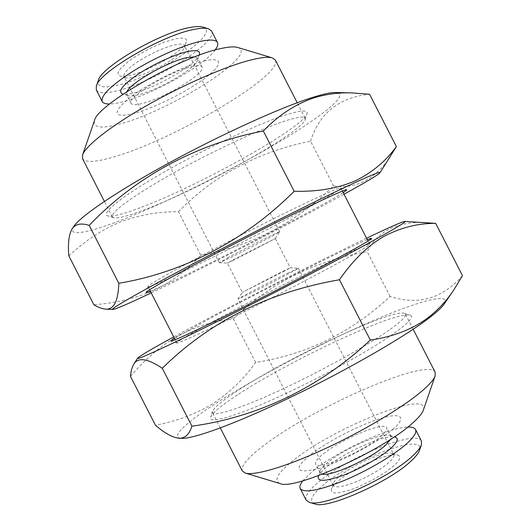 <?xml version="1.0" encoding="UTF-8"?>
<svg xmlns="http://www.w3.org/2000/svg" width="531" height="531" viewBox="0 0 531 531"><rect width="100%" height="100%" fill="white"/><g stroke="black" fill="none" stroke-linecap="round" stroke-linejoin="round"><path stroke-width="0.4" stroke-dasharray="2.65 1.99" d="M388.785 462.541C379.891 470.758 358.617 482.009 345.409 485.473C338.413 487.319 334.357 487.305 333.256 485.44L333.242 483.542C333.886 481.703 335.824 479.4 339.043 476.632C348.283 468.607 367.485 458.479 380.448 454.782C385.944 453.189 389.854 452.724 392.177 453.381L393.703 454.503C394.48 456.169 392.84 458.85 388.785 462.541M287.543 273.239L298.382 268.241C300.075 267.963 265.885 285.824 247.771 294.659L237.948 299.139C237.762 298.648 269.735 281.961 287.543 273.239M284.649 271.002L242.335 292.362L281.815 271.826L290.278 267.816L284.649 271.002M233.905 260.124L227.368 263.11L234.921 258.856L275.323 238.565L233.905 260.124M228.655 257.296L219.316 262.706C219.754 263.15 251.92 247.048 269.35 237.689L279.718 231.768C280.899 230.487 246.391 247.725 228.655 257.296M131.084 66.614C125.502 71.22 123.152 74.532 124.028 76.537L125.595 77.685C127.473 78.236 130.473 78.024 134.582 77.048C146.503 74.28 165.938 64.636 176.504 56.259C180.978 52.742 183.633 49.841 184.463 47.558L184.449 45.62C183.54 44.007 180.401 43.754 175.031 44.863C163.156 47.239 141.598 57.899 131.084 66.614M394.115 465.541L384.968 472.57L372.915 479.832L359.752 486.23L353.38 488.785L347.473 490.79L337.895 492.868L334.557 492.894L332.326 492.244L331.264 490.956L331.39 489.091C332.134 486.98 334.318 484.365 337.948 481.232C352.783 468.003 389.442 451.874 397.759 455.127C401.33 456.421 400.115 459.892 394.115 465.541M322.403 474.156L320.147 472.855L320.133 470.951C320.877 468.853 323.246 466.152 327.249 462.846C343.119 449.345 381.723 432.207 389.635 435.387L391.168 436.509L390.902 439.104M318.281 476.539C319.124 474.17 321.759 471.143 326.187 467.459C343.743 452.445 386.263 433.608 395.243 437.152M314.83 503.946C308.77 501.423 311.405 495.27 322.735 485.48C351.987 459.448 426.864 431.245 419.497 450.388M306.128 500.069C304.668 496.319 308.604 490.498 317.93 482.613C346.338 457.835 416.49 428.968 421.441 441.062M302.789 480.82L312.281 471.568C335.705 451.961 388.022 427.422 407.781 427.097M380.654 436.455C385.446 432.32 387.444 429.4 386.654 427.694C384.398 420.97 340.49 439.489 322.861 454.264C317.266 458.817 314.856 462.076 315.633 464.034C316.781 471.203 363.801 451.483 380.654 436.455M392.535 429.539C408.306 416.052 400.235 412.036 378.45 419.198C356.845 426.187 326.041 442.356 309.792 455.273C293.066 469.563 295.893 474.017 318.268 468.641C340.617 462.156 377.096 442.92 392.535 429.539M282.479 121.831C296.404 117.152 303.958 115.944 305.119 118.207L305.133 119.628C301.137 132.83 200.944 188.392 145.706 209.307C128.641 215.898 117.889 218.699 113.455 217.71L112.313 216.867C109.917 212.958 132.637 195.966 171.062 174.36C209.393 152.789 256.831 130.533 282.479 121.831M275.35 60.056C283.129 75.097 177.898 137.376 118.221 155.576C97.79 162.061 85.903 163.11 82.564 158.709M237.589 47.438C260.217 53.91 171.214 110.335 121.088 123.617C101.779 129.026 92.892 128.051 94.418 120.703M191.412 66.68C197.572 65.233 201.116 65.333 202.052 66.999C206.22 72.84 165.559 97.638 143.251 103.24C136.281 105.092 132.219 105.118 131.071 103.319C125.893 98.122 169.349 71.493 191.412 66.68M203.95 61.065C224.135 56.22 222.715 65.194 204.196 78.707C185.916 92.175 154.793 107.693 134.801 113.269C113.408 118.413 111.417 113.455 128.827 98.394C147.127 84.024 184.045 65.698 203.95 61.065M194.93 56.81L197.545 58.184L197.559 60.136C195.474 68.492 159.081 89.752 138.863 94.664C133.858 95.958 130.281 96.29 128.13 95.666L126.564 94.511L126.975 91.591M199.41 54.56C196.994 64.019 156.937 87.449 134.502 92.832C128.947 94.252 124.958 94.611 122.528 93.901M215.141 49.994C203.765 65.837 152.882 94.239 123.059 101.74C117.676 103.153 113.196 103.903 109.625 103.99M211.557 30.99C218.533 42.201 154.149 82.252 117.411 90.708C105.556 93.629 98.52 93.383 96.31 89.971M202.789 27.074C222.854 32.351 156.194 76.723 117.895 85.133C103.279 88.564 96.735 87.044 98.262 80.566M175.708 38.79C183.832 37.243 187.37 38.318 186.308 42.022C184.058 50.75 149.616 71.015 130.214 75.256C125.575 76.345 122.176 76.577 120.019 75.946L118.413 74.944L117.968 73.324L118.725 71.127L120.676 68.419L127.938 61.848L133.009 58.218L138.803 54.54L151.693 47.598L164.65 42.075L175.708 38.79M141.511 207.249C199.012 185.711 302.551 128.157 307.004 113.833C308.365 109.525 300.539 110.143 283.521 115.678C255.557 124.931 202.371 150.021 161.689 173.451C120.876 196.921 100.405 213.847 107.667 215.845C112.439 216.913 123.716 214.053 141.511 207.249M150.386 291.3L178.071 278.709C229.233 254.309 323.611 205.251 343.218 192.627M178.701 273.79C234.317 247.632 342.342 190.782 340.849 188.001L340.743 187.921C339.78 187.616 333.023 190.33 320.478 196.065C296.431 207.09 250.552 229.956 211.942 250.26C173.252 270.598 148.322 284.888 148.023 286.548L148.023 286.674C149.35 287.132 159.579 282.837 178.701 273.79M73.709 226.465C66.275 237.344 88.212 233.016 121.898 219.894C165.659 202.829 226.113 172.96 273.326 145.348C320.22 117.915 351.754 93.363 335.486 92.507M68.871 255.929C85.086 240.636 102.563 229.206 121.287 221.626C140.038 214.776 159.108 211.471 178.496 211.716L200.725 255.172C188.585 269.078 173.664 280.501 155.975 289.428C137.695 297.884 116.979 302.989 93.841 304.748M151.202 292.886L157.661 289.8C210.973 264.226 294.97 221.161 344.028 194.213M237.496 394.872C221.487 405.326 212.533 412.766 210.628 417.187C208.052 424.083 233.766 417.213 276.638 397.792C319.403 378.45 370.824 350.055 394.712 332.897C409.135 322.423 414.26 316.496 410.085 315.122C396.159 310.456 288.751 360.927 237.496 394.872M389.11 330.149C367.001 345.781 321.169 371.209 281.251 389.721C241.26 408.286 214.232 416.881 212.513 412.746L212.5 411.392C214.272 407.29 222.867 400.248 238.286 390.258C287.696 357.781 391.526 308.863 404.283 313.25L405.372 314.053C406.5 316.264 401.078 321.633 389.11 330.149M367.299 239.673C345.688 248.389 250.718 296.291 200.924 323.386L174.46 338.353M205.278 325.749C186.733 335.917 177.235 341.639 176.79 342.913L176.876 342.98C178.25 343.657 204.322 331.729 243.463 312.195C282.525 292.707 328.019 268.872 351.097 255.882C363.164 249.072 369.344 245.229 369.636 244.34L369.636 244.233C368.368 241.618 259.115 296.086 205.278 325.749M444.042 304.217C452.604 290.875 414.246 302.318 364.638 324.368C314.691 346.57 255.219 378.052 215.792 403.434C185.531 422.922 169.124 438.015 181.914 438.354M462.481 275.689C442.376 298.668 418.242 305.597 390.093 296.477C351.037 332.758 306.208 354.741 255.597 362.414C244.612 378.079 230.753 391.579 214.026 402.916C197.147 413.543 177.633 420.977 155.464 425.231M366.563 238.24C316.078 262.4 232.014 305.345 180.016 333.501L173.723 336.919M130.487 376.399C145.68 358.518 161.962 344.752 179.332 335.088C197.174 325.941 215.188 320.565 233.361 318.952C269.502 283.561 314.1 261.133 367.16 251.681C377.428 231.443 396.571 221.666 424.588 222.363M423.32 410.191C431.185 388.36 333.521 427.641 293.384 460.37C277.72 472.796 273.253 480.515 279.99 483.535M435.161 372.244C427.614 357.356 315.553 406.394 265.792 444.022C248.548 456.753 240.709 465.727 242.289 470.944M390.093 296.477L367.16 251.681M255.597 362.414L233.361 318.952M390.477 156.592C374.853 179.505 355.863 189.288 333.508 185.943C295.037 223.352 250.778 246.424 200.725 255.172M178.496 211.716C214.086 175.27 258.119 151.753 310.589 141.16L333.508 185.943M310.589 141.16C319.503 112.984 339.176 97.359 369.596 94.272M298.382 268.241L393.703 454.503M275.323 238.565L290.291 267.823L298.356 268.228M219.316 262.706L227.381 263.117L242.335 292.362L237.948 299.139L333.256 485.44M219.283 262.692L124.028 76.537M333.242 483.542L331.39 489.091M389.635 435.387L394.301 436.86M391.168 436.509L386.654 427.694M305.119 118.207L297.207 102.742M202.052 66.999L197.545 58.184M128.13 95.666L123.172 94.1M184.463 47.558L186.308 42.022M305.133 119.628L307.004 113.833M340.743 187.921L346.643 189.799M212.5 411.392L210.628 417.187M176.876 342.98L170.982 341.101M413.158 329.253L405.372 314.053M369.636 244.233L368.016 241.074M342.422 191.08L340.849 188.001M176.79 342.913L175.177 339.76M149.596 289.753L148.023 286.674M220.292 427.946L212.513 412.746M369.636 244.34L371.561 238.459M404.283 313.25L410.085 315.122M148.023 286.548L146.091 292.428M113.455 217.71L107.667 215.845M125.595 77.685L120.019 75.946M197.559 60.136L199.198 55.197M131.071 103.319L126.564 94.511M112.313 216.867L104.401 201.408M320.147 472.855L315.633 464.034M320.133 470.951L318.593 475.603M392.177 453.381L397.759 455.127M279.718 231.768L184.449 45.62M275.317 238.585L279.704 231.801"/><path stroke-width="0.8" d="M390.902 439.104L385.28 445.496C370.864 458.618 330.986 476.685 322.403 474.156M394.301 436.86L395.243 437.152C398.973 438.506 397.427 442.27 390.617 448.456C380.866 457.085 360.529 468.674 343.73 475.099C325.888 481.504 317.405 481.982 318.281 476.539L318.593 475.603M407.781 427.097C411.983 426.944 414.565 427.747 415.527 429.499L421.441 441.062L421.435 444.792L419.497 450.388C418.528 453.149 415.833 456.587 411.419 460.709C390.006 481.697 326.857 509.68 314.83 503.946L309.155 502.246L306.128 500.069L300.214 488.513C299.351 486.701 300.207 484.139 302.789 480.82M421.435 444.792C420.419 447.699 417.539 451.35 412.806 455.744C389.834 478.132 321.733 508.359 309.155 502.246M415.527 429.499C416.901 432.347 413.941 437.093 406.653 443.724C393.823 455.253 367.452 470.824 343.769 480.674C318.567 490.671 304.051 493.286 300.214 488.513M104.401 201.408L82.564 158.709L82.577 154.992C85.537 145.919 110.561 126.112 147.034 105.384C183.454 84.668 226.14 66.156 250.818 59.983C261.219 57.394 268.387 56.698 272.33 57.892L275.35 60.056L297.207 102.742M82.577 154.992L94.418 120.703C96.284 105.47 180.732 56.638 220.392 48.653C228.456 46.828 234.191 46.423 237.589 47.438L272.33 57.892M126.975 91.591C130.573 82.882 167.969 61.563 186.793 57.653L194.93 56.81M123.172 94.1L122.528 93.901C117.53 91.405 122.834 84.781 138.438 74.028C153.466 64.138 174.785 54.421 187.509 51.593C196.543 49.702 200.512 50.691 199.41 54.56L199.198 55.197M109.625 103.99C105.623 104.063 103.153 103.24 102.217 101.514C100.558 95.553 111.138 85.265 133.965 70.65C155.782 57.195 183.832 44.943 200.705 41.325C210.356 39.321 215.944 39.725 217.464 42.533C218.314 44.305 217.537 46.794 215.141 49.994M102.217 101.514L96.31 89.971L96.317 86.155C98.793 72.236 162.984 34.747 194.558 29.324C200.857 28.077 205.49 27.891 208.457 28.767L211.557 30.99L217.464 42.533M96.317 86.155L98.262 80.566C100.717 67.331 160.203 32.544 189.726 27.552C195.62 26.404 199.975 26.245 202.789 27.074L208.457 28.767M343.218 192.627C345.907 190.908 347.048 189.959 346.643 189.799C345.781 189.514 338.851 192.388 325.868 198.408C300.977 209.977 253.035 233.959 212.672 255.112C172.23 276.299 146.304 290.955 146.091 292.428C145.985 292.853 147.419 292.475 150.386 291.3M396.372 146.583L369.596 94.272L351.861 92.905L335.486 92.507C330.833 92.374 322.709 94.166 311.113 97.883C279.777 107.926 221.334 134.436 169.416 162.718C117.437 191.014 80.447 216.263 73.709 226.465L72.223 228.629C68.844 234.523 67.729 243.623 68.871 255.929L93.841 304.748C98.235 307.389 102.224 308.856 105.808 309.148C113.886 309.613 118.221 300.991 118.818 283.288C182.372 272.695 244.386 241.154 294.161 191.266C317.784 191.87 338.293 188.326 355.69 180.64C372.45 172.343 386.01 160.993 396.372 146.583L379.957 172.781C381.066 171.174 372.609 174.52 354.589 182.81C321.594 198.017 252.975 232.326 196.915 261.796C140.722 291.313 108.895 309.653 112.798 309.487C115.97 309.095 128.767 303.559 151.202 292.886M351.861 92.905C338.698 92.44 325.881 94.153 313.409 98.036C295.249 104.235 278.549 115.22 263.31 130.984C195.103 144.127 134.27 177.958 89.201 225.396C81.289 222.854 75.628 223.936 72.229 228.629M174.46 338.353C171.779 340.039 170.624 340.955 170.982 341.101C172.144 341.738 199.092 329.213 239.946 308.757C280.72 288.34 328.324 263.482 352.345 250.128C364.903 243.138 371.308 239.249 371.561 238.459C371.654 238.08 370.233 238.485 367.299 239.673M179.312 438.287L181.914 438.354C193.855 438.865 235.844 423.592 289.309 397.918C342.714 372.284 398.662 340.338 425.251 320.857C435.201 313.569 441.467 308.02 444.042 304.217L453.507 290.371L462.481 275.689L435.685 223.365C418.123 223.239 400.951 227.54 384.172 236.262C367.91 245.627 353.009 260.124 339.455 279.757C268.786 292.03 209.732 321.534 162.287 368.268C147.764 358.558 138.312 357.097 133.938 363.881C132.053 367.014 130.898 371.189 130.487 376.399L155.464 425.231C164.676 433.243 172.628 437.59 179.312 438.287C185.173 438.267 189.375 434.239 191.91 426.187L162.287 368.268M191.91 426.187C256.42 417.426 319.509 387.962 370.319 340.059C392.309 336.913 411.027 329.857 426.473 318.899C437.159 310.894 446.166 301.389 453.507 290.371M173.723 336.919C151.773 348.887 139.746 355.969 137.655 358.159C135.412 360.967 168.984 345.635 225.721 317.292C282.333 289.017 350.121 253.606 381.762 235.897C398.94 226.266 406.653 221.44 404.887 221.407C401.887 221.825 389.117 227.434 366.563 238.24M404.887 221.407L435.685 223.365M220.292 427.946L242.289 470.944L245.216 473.048L279.99 483.535C293.225 490.903 382.406 450.852 412.209 423.419C418.461 417.937 422.165 413.523 423.32 410.191L435.154 375.848L435.161 372.244L413.158 329.253M245.216 473.048C254.183 475.922 284.828 467.161 323.021 449.671C361.173 432.207 401.277 408.399 420.791 392.044C429.041 385.114 433.827 379.711 435.154 375.848M370.319 340.059L339.455 279.757M344.028 194.213C365.806 182.259 377.78 175.117 379.957 172.781M89.201 225.396L118.818 283.288M263.31 130.984L294.161 191.266M112.798 309.487L105.808 309.148M368.016 241.074L342.422 191.08M175.177 339.76L149.596 289.753M137.655 358.159L133.938 363.881"/></g></svg>
